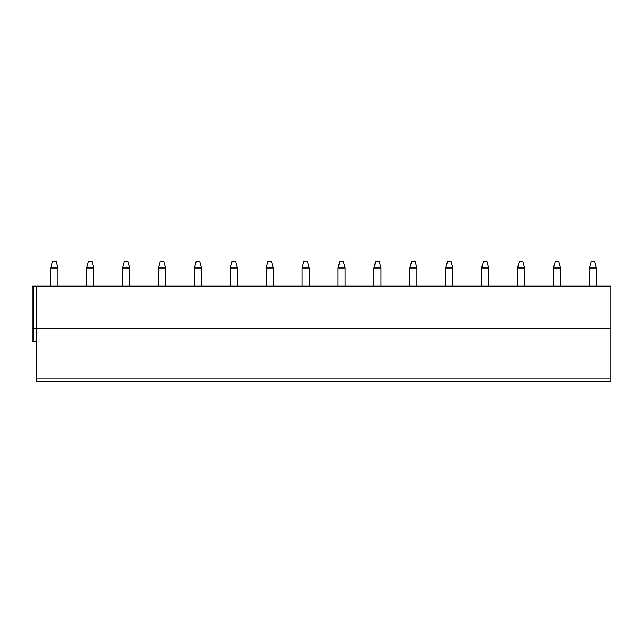 <?xml version="1.0" encoding="UTF-8"?>
<svg xmlns="http://www.w3.org/2000/svg" width="643" height="643" viewBox="0 0 643 643"><rect width="100%" height="100%" fill="white"/><g stroke="black" fill="none" stroke-linecap="round" stroke-linejoin="round"><path stroke-width="0.96" d="M610.85 378.896L610.85 381.572L36.394 381.572L36.394 328.71L610.85 328.71L610.85 378.896L36.394 378.896M32.15 328.71L33.741 328.71L33.741 341.642L32.15 341.642L32.15 286.159L610.85 286.159L610.85 328.71M36.394 286.159L36.394 328.71L33.741 328.71L33.741 286.159M33.741 341.642L36.394 341.642M50.805 267.994L57.878 267.994L56.11 261.428L52.573 261.428L50.805 267.994L50.805 286.159M57.878 267.994L57.878 286.159M86.709 267.994L93.782 267.994L92.013 261.428L88.477 261.428L86.709 267.994L86.709 286.159M93.782 267.994L93.782 286.159M122.612 267.994L129.685 267.994L127.917 261.428L124.38 261.428L122.612 267.994L122.612 286.159M129.685 267.994L129.685 286.159M158.524 267.994L165.589 267.994L163.82 261.428L160.284 261.428L158.524 267.994L158.524 286.159M165.589 267.994L165.589 286.159M194.427 267.994L201.492 267.994L199.724 261.428L196.187 261.428L194.427 267.994L194.427 286.159M201.492 267.994L201.492 286.159M230.331 267.994L237.396 267.994L235.627 261.428L232.091 261.428L230.331 267.994L230.331 286.159M237.396 267.994L237.396 286.159M266.234 267.994L273.299 267.994L271.531 261.428L267.994 261.428L266.234 267.994L266.234 286.159M273.299 267.994L273.299 286.159M302.138 267.994L309.203 267.994L307.434 261.428L303.898 261.428L302.138 267.994L302.138 286.159M309.203 267.994L309.203 286.159M338.041 267.994L345.106 267.994L343.338 261.428L339.801 261.428L338.041 267.994L338.041 286.159M345.106 267.994L345.106 286.159M373.945 267.994L381.01 267.994L379.241 261.428L375.713 261.428L373.945 267.994L373.945 286.159M381.01 267.994L381.01 286.159M409.848 267.994L416.913 267.994L415.145 261.428L411.616 261.428L409.848 267.994L409.848 286.159M416.913 267.994L416.913 286.159M445.752 267.994L452.817 267.994L451.048 261.428L447.52 261.428L445.752 267.994L445.752 286.159M452.817 267.994L452.817 286.159M481.655 267.994L488.72 267.994L486.952 261.428L483.423 261.428L481.655 267.994L481.655 286.159M488.72 267.994L488.72 286.159M517.559 267.994L524.624 267.994L522.855 261.428L519.327 261.428L517.559 267.994L517.559 286.159M524.624 267.994L524.624 286.159M553.462 267.994L560.527 267.994L558.759 261.428L555.23 261.428L553.462 267.994L553.462 286.159M560.527 267.994L560.527 286.159M589.366 267.994L596.431 267.994L594.662 261.428L591.134 261.428L589.366 267.994L589.366 286.159M596.431 267.994L596.431 286.159"/></g></svg>
